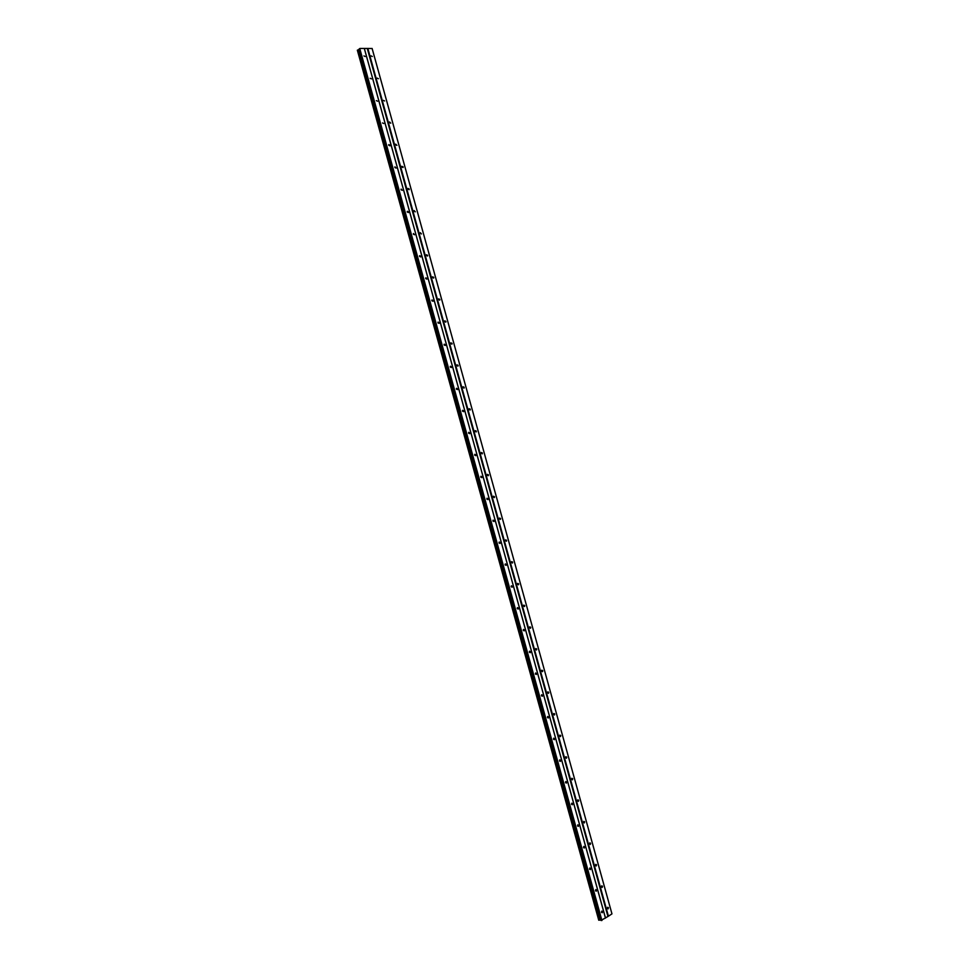 <?xml version="1.0" encoding="UTF-8"?>
<svg xmlns="http://www.w3.org/2000/svg" width="969" height="969" viewBox="0 0 969 969"><rect width="100%" height="100%" fill="white"/><g stroke="black" fill="none" stroke-linecap="round" stroke-linejoin="round"><path stroke-width="1.45" d="M607.357 908.45L608.108 908.91L608.459 907.723L607.708 907.263L607.357 908.45M371.006 55.875L372.29 56.481L371.006 55.875M377.183 78.138L378.455 78.731L377.183 78.138M383.349 100.376L384.608 100.97L383.349 100.376M389.502 122.603L390.749 123.184L389.562 121.961L389.502 122.603M395.655 144.805L396.902 145.374L395.715 144.151L395.655 144.805M401.808 166.971L403.031 167.54L403.092 166.874L401.869 166.317L401.808 166.971M407.949 189.137L409.172 189.694L409.233 189.016L408.01 188.458L407.949 189.137M414.09 211.266L415.289 211.811L414.151 210.576L414.09 211.266M420.219 233.384L421.418 233.929L420.292 232.681L420.219 233.384M426.336 255.465L427.523 256.01L427.608 255.295L426.421 254.762L426.336 255.465M432.453 277.546L433.627 278.067L433.724 277.352L432.537 276.819L432.453 277.546M438.569 299.591L439.732 300.111L439.829 299.373L438.666 298.852L438.569 299.591M444.674 321.623L445.825 322.132L445.922 321.381L444.771 320.872L444.674 321.623M450.779 343.62L451.917 344.14L452.026 343.377L450.876 342.856L450.779 343.62M456.871 365.604L457.998 366.125L458.107 365.337L456.98 364.828L456.871 365.604M462.964 387.576L464.078 388.084L464.187 387.285L463.073 386.776L462.964 387.576M469.044 409.512L470.147 410.02L470.268 409.209L469.166 408.712L469.044 409.512M475.125 431.435L476.215 431.932L476.336 431.12L475.246 430.624L475.125 431.435M481.193 453.335L482.271 453.831L482.405 452.995L481.327 452.499L481.193 453.335M487.262 475.222L488.315 475.706L488.473 474.858L487.407 474.374L487.262 475.222M493.318 497.073L494.372 497.569L494.517 496.697L493.475 496.213L493.318 497.073M499.374 518.912L500.404 519.396L500.573 518.524L499.532 518.04L499.374 518.912M505.418 540.726L506.436 541.211L506.617 540.314L505.588 539.842L505.418 540.726M511.462 562.529L512.468 563.013L512.649 562.093L511.644 561.62L511.462 562.529M517.494 584.307L518.488 584.779L518.681 583.859L517.688 583.374L517.494 584.307M523.526 606.061L524.508 606.533L524.701 605.589L523.732 605.116L523.526 606.061M529.558 627.791L530.515 628.263L530.721 627.306L529.764 626.834L529.558 627.791M535.578 649.509L536.523 649.981L536.741 649L535.796 648.527L535.578 649.509M541.586 671.19L542.519 671.662L542.749 670.669L541.816 670.197L541.586 671.19M547.594 692.871L548.502 693.332L548.745 692.326L547.836 691.854L547.594 692.871M553.59 714.516L554.498 714.989L554.74 713.959L553.844 713.487L553.59 714.516M559.597 736.149L560.47 736.61L560.736 735.568L559.852 735.108L559.597 736.149M565.581 757.758L566.453 758.218L566.72 757.164L565.848 756.692L565.581 757.758M571.565 779.342L572.413 779.815L572.703 778.737L571.843 778.264L571.565 779.342M577.548 800.915L578.384 801.375L578.675 800.285L577.839 799.825L577.548 800.915M583.52 822.463L584.331 822.923L584.634 821.809L583.822 821.349L583.52 822.463M589.491 843.987L590.291 844.447L590.606 843.321L589.806 842.86L589.491 843.987M595.451 865.499L596.226 865.959L596.553 864.808L595.778 864.348L595.451 865.499M601.41 886.974L602.173 887.447L602.512 886.284L601.749 885.823L601.41 886.974M600.865 920.017L598.939 920.187L357.525 50.134L359.305 49.31M601.47 912.289L602.221 912.75L602.573 911.563L601.822 911.102L601.47 912.289M363.932 55.911L365.228 56.517L363.932 55.911M370.134 78.271L371.418 78.877L370.134 78.271M376.335 100.619L377.607 101.212L376.335 100.619M382.525 122.942L383.785 123.523L382.525 122.942M388.714 145.241L389.962 145.81L390.022 145.156L388.763 144.587L388.714 145.241M394.892 167.516L396.127 168.085L394.952 166.85L394.892 167.516M401.057 189.767L402.292 190.324L401.13 189.1L401.057 189.767M407.234 212.005L408.446 212.562L408.518 211.872L407.295 211.315L407.234 212.005M413.388 234.219L414.599 234.764L413.46 233.517L413.388 234.219M419.541 256.41L420.74 256.942L420.825 256.228L419.625 255.695L419.541 256.41M425.694 278.575L426.881 279.108L426.966 278.382L425.779 277.861L425.694 278.575M431.835 300.729L433.01 301.25L433.107 300.511L431.932 299.99L431.835 300.729M437.976 322.859L439.139 323.38L439.236 322.616L438.073 322.108L437.976 322.859M444.105 344.964L445.255 345.473L445.365 344.71L444.214 344.201L444.105 344.964M450.234 367.045L451.372 367.554L451.481 366.779L450.343 366.27L450.234 367.045M456.351 389.102L457.477 389.611L457.598 388.823L456.472 388.315L456.351 389.102M462.467 411.147L463.582 411.655L463.703 410.844L462.588 410.335L462.467 411.147M468.572 433.167L469.674 433.664L469.808 432.84L468.705 432.344L468.572 433.167M474.677 455.164L475.767 455.66L475.9 454.824L474.81 454.328L474.677 455.164M480.769 477.148L481.847 477.632L481.993 476.784L480.915 476.288L480.769 477.148M486.862 499.096L487.916 499.592L488.073 498.72L487.019 498.236L486.862 499.096M492.942 521.031L493.996 521.516L494.154 520.632L493.112 520.159L492.942 521.031M499.023 542.955L500.052 543.427L500.222 542.531L499.192 542.046L499.023 542.955M505.091 564.842L506.109 565.327L506.29 564.406L505.273 563.934L505.091 564.842M511.16 586.717L512.165 587.19L512.359 586.257L511.353 585.785L511.16 586.717M517.228 608.568L518.209 609.041L518.415 608.096L517.422 607.624L517.228 608.568M523.284 630.395L524.253 630.867L524.459 629.911L523.49 629.438L523.284 630.395M529.328 652.21L530.285 652.682L530.503 651.701L529.546 651.229L529.328 652.21M535.372 673.988L536.305 674.46L536.535 673.467L535.603 672.995L535.372 673.988M541.405 695.766L542.337 696.226L542.567 695.221L541.647 694.749L541.405 695.766M547.437 717.508L548.345 717.981L548.599 716.939L547.691 716.479L547.437 717.508M553.469 739.238L554.353 739.698L554.619 738.657L553.735 738.184L553.469 739.238M559.488 760.931L560.361 761.404L560.639 760.338L559.755 759.866L559.488 760.931M565.496 782.625L566.356 783.085L566.647 782.007L565.787 781.535L565.496 782.625M571.516 804.282L572.352 804.754L572.643 803.652L571.807 803.18L571.516 804.282M577.512 825.927L578.336 826.387L578.638 825.273L577.827 824.813L577.512 825.927M583.508 847.548L584.319 848.008L584.634 846.882L583.835 846.409L583.508 847.548M589.503 869.145L590.291 869.605L590.618 868.454L589.83 867.994L589.503 869.145M595.487 890.729L596.262 891.189L596.601 890.026L595.826 889.566L595.487 890.729M372.108 48.45L611.96 913.876L608.423 916.202L367.845 48.45L372.132 48.523L611.96 913.876M601.919 920.489L359.753 48.535L359.196 48.91L600.998 920.477L608.423 916.202M598.939 920.187L357.525 50.134M360.008 48.45L367.845 48.45M607.914 916.335L367.324 48.607M605.468 917.946L364.38 48.607M364.308 48.45L605.492 918.14M359.753 48.535L601.664 920.55M600.114 919.932L358.675 49.746M358.373 49.843L599.799 919.993M598.757 920.223L357.343 50.194"/></g></svg>
